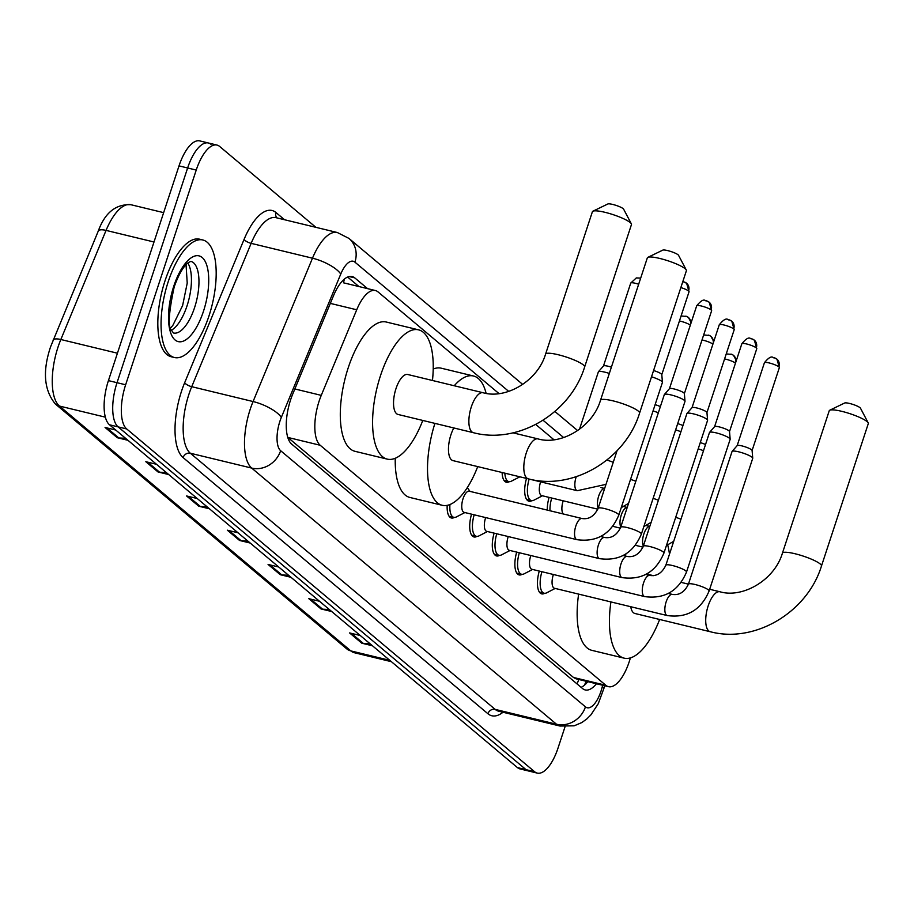 <?xml version="1.0" encoding="UTF-8"?>
<svg xmlns="http://www.w3.org/2000/svg" width="914" height="914" viewBox="0 0 914 914"><rect width="100%" height="100%" fill="white"/><g stroke="black" fill="none" stroke-linecap="round" stroke-linejoin="round"><path stroke-width="1.37" d="M499.01 393.591L377.985 291.874A36.274 14.578 103.6 0 0 375.368 290.526A36.274 14.578 103.6 0 0 356.723 309.777L321.26 395.362A36.274 14.578 103.6 0 0 319.135 401.086A36.274 14.578 103.6 0 0 320.208 445.267L605.856 685.306A36.274 14.578 103.6 0 0 608.473 686.665A36.274 14.578 103.6 0 0 630.386 657.897M344.292 279.181A36.274 32.573 130 0 1 343.481 282.803L375.368 290.526M320.208 445.267L287.853 437.429L573.501 677.48L576.151 678.839L608.473 686.665M553.941 439.748L535.764 424.473M509.349 481.689A19.343 7.78 -76.4 0 1 506.367 482.261A19.343 7.78 -76.4 0 1 502.117 472.504M531.925 500.655A19.343 7.78 -76.4 0 1 528.943 501.226A19.343 7.78 -76.4 0 1 526.521 478.433M547.258 510.092A19.343 7.78 -76.4 0 1 549.097 497.399M454.384 517.415A19.343 7.78 -76.4 0 1 451.402 517.998A19.343 7.78 -76.4 0 1 447.186 505.351M476.959 536.392A19.343 7.78 -76.4 0 1 473.978 536.964A19.343 7.78 -76.4 0 1 471.555 514.159M499.535 555.358A19.343 7.78 -76.4 0 1 496.553 555.941A19.343 7.78 -76.4 0 1 494.131 533.136M522.111 574.335A19.343 7.78 -76.4 0 1 519.129 574.906A19.343 7.78 -76.4 0 1 516.707 552.102M544.687 593.3A19.343 7.78 -76.4 0 1 541.705 593.883A19.343 7.78 -76.4 0 1 539.283 571.079M367.554 288.63L354.746 277.867A36.274 14.578 103.6 0 0 352.13 276.508A36.274 14.578 103.6 0 0 333.496 295.759L292.697 394.174A36.274 14.578 103.6 0 0 290.572 399.909A36.274 14.578 103.6 0 0 291.657 444.09L582.606 688.585A36.274 14.578 103.6 0 0 585.223 689.944A36.274 14.578 103.6 0 0 596.442 683.752M565.023 726.79L558.008 748.109A36.274 14.578 -76.4 0 1 537.249 773.095A36.274 14.578 -76.4 0 1 534.633 771.747L126.715 428.963A36.274 14.578 -76.4 0 1 125.641 384.783L196.236 170.061A36.274 14.578 -76.4 0 1 216.995 145.075A36.274 14.578 -76.4 0 1 219.611 146.423L315.89 227.323M537.249 773.095L528.635 771.016A36.274 14.578 -76.4 0 1 526.03 769.657L118.112 426.872A36.274 14.578 -76.4 0 1 117.026 382.692L187.633 167.97A36.274 14.578 -76.4 0 1 208.392 142.984A36.274 14.578 -76.4 0 1 210.997 144.343M587.839 681.673A36.274 14.578 -76.4 0 1 581.11 687.328M347.628 277.033L358.951 286.55M208.392 142.984L199.778 140.905A36.274 14.578 -76.4 0 0 179.018 165.891L108.423 380.612A36.274 14.578 -76.4 0 0 109.497 424.793L517.415 767.577A36.274 14.578 -76.4 0 0 520.032 768.925L528.635 771.016A36.274 14.578 -76.4 0 1 526.03 769.657L118.112 426.872A36.274 14.578 -76.4 0 1 117.026 382.692L187.633 167.97A36.274 14.578 -76.4 0 1 208.392 142.984L216.995 145.075M370.101 643.787L363.338 643.422A9.677 8.683 130 0 1 361.795 643.193L372.489 645.787M360.253 635.504L349.571 632.922L361.795 643.193M329.348 609.535L322.585 609.181A9.677 8.683 130 0 1 321.043 608.952L331.736 611.535M319.512 601.263L308.818 598.681L321.043 608.952M288.607 575.294L281.832 574.929A9.677 8.683 130 0 1 280.29 574.712L290.983 577.294M278.759 567.023L268.065 564.429L280.29 574.712M125.595 438.32L118.831 437.955A9.677 8.683 130 0 1 117.289 437.726L127.983 440.32M115.758 430.048L105.064 427.455L117.289 437.726M166.348 472.561L159.584 472.195A9.677 8.683 130 0 1 158.042 471.978L168.724 474.56M156.5 464.289L145.817 461.707L158.042 471.978M207.101 506.802L200.337 506.447A9.677 8.683 130 0 1 198.795 506.219L209.477 508.801M197.253 498.53L186.57 495.948L198.795 506.219M247.854 541.054L241.079 540.688A9.677 8.683 130 0 1 239.548 540.46L250.23 543.053M238.006 532.782L227.323 530.189L239.548 540.46M208.998 315.867A60.461 24.301 -76.4 0 1 174.391 357.511A60.461 24.301 -76.4 0 1 168.245 281.626A60.461 24.301 -76.4 0 1 202.839 239.982A60.461 24.301 -76.4 0 1 208.998 315.867M174.391 357.511L171.158 356.734A60.461 24.301 -76.4 0 1 165.011 280.838A60.461 24.301 -76.4 0 1 199.618 239.194L202.839 239.982M592.935 211.191L607.821 203.982A8.466 1.52 18.2 0 1 615.156 205.102A8.466 1.52 18.2 0 1 623.177 208.666A8.466 1.52 18.2 0 1 623.634 209.18L631.334 223.816A20.554 3.69 -161.8 0 0 630.226 222.57A20.554 3.69 -161.8 0 0 610.758 213.899A20.554 3.69 -161.8 0 0 592.935 211.191A20.554 3.69 -161.8 0 0 592.398 211.728L545.578 354.118A20.554 3.69 18.2 0 1 562.156 355.774A20.554 3.69 18.2 0 1 583.406 364.972A20.554 3.69 18.2 0 1 584.64 366.96L631.46 224.57A20.554 3.69 -161.8 0 0 631.334 223.816M545.578 354.118C537.592 381.264 505.693 399.452 483.083 392.734L407.747 374.5A20.554 8.26 103.6 0 0 395.979 388.656A20.554 8.26 103.6 0 0 398.07 414.465L473.406 432.699C518.124 444.638 570.587 413.162 584.64 366.96M422.782 420.44A66.505 26.735 -76.4 0 1 387.262 459.125A66.505 26.735 -76.4 0 1 380.498 375.643A66.505 26.735 -76.4 0 1 418.555 329.84A66.505 26.735 -76.4 0 1 432.459 380.487M387.262 459.125L354.975 451.31A66.505 26.735 -76.4 0 1 348.211 367.828A66.505 26.735 -76.4 0 1 386.268 322.025L418.555 329.84M647.866 257.348L662.753 250.139A8.466 1.52 18.2 0 1 670.088 251.259A8.466 1.52 18.2 0 1 678.108 254.823A8.466 1.52 18.2 0 1 678.565 255.337L686.265 269.984A20.554 3.69 -161.8 0 0 685.157 268.739A20.554 3.69 -161.8 0 0 665.689 260.067A20.554 3.69 -161.8 0 0 647.866 257.348A20.554 3.69 -161.8 0 0 647.329 257.885L600.509 400.275A20.554 3.69 18.2 0 1 617.087 401.932A20.554 3.69 18.2 0 1 638.338 411.129A20.554 3.69 18.2 0 1 639.572 413.117L686.391 270.727A20.554 3.69 -161.8 0 0 686.265 269.984M453.835 427.958A20.554 8.26 103.6 0 0 450.91 434.824A20.554 8.26 103.6 0 0 453.001 460.622L528.338 478.856C573.055 490.795 625.519 459.319 639.572 413.117M477.714 466.608A66.505 26.735 -76.4 0 1 442.193 505.282A66.505 26.735 -76.4 0 1 434.915 423.376M442.193 505.282L409.906 497.467A66.505 26.735 -76.4 0 1 395.248 458.257M454.247 385.754A66.505 26.735 -76.4 0 1 473.486 375.997A66.505 26.735 -76.4 0 1 486.111 393.351M433.213 369.05A66.505 26.735 -76.4 0 1 441.199 368.182L473.486 375.997M829.775 410.215L844.662 403.005A8.466 1.52 18.2 0 1 852.008 404.125A8.466 1.52 18.2 0 1 860.017 407.69A8.466 1.52 18.2 0 1 860.485 408.204L868.186 422.851A20.554 3.69 -161.8 0 0 867.066 421.605A20.554 3.69 -161.8 0 0 847.598 412.934A20.554 3.69 -161.8 0 0 829.775 410.215A20.554 3.69 -161.8 0 0 829.238 410.752L782.43 553.141A20.554 3.69 18.2 0 1 798.996 554.798A20.554 3.69 18.2 0 1 820.246 563.995A20.554 3.69 18.2 0 1 821.48 565.983L868.3 423.593A20.554 3.69 -161.8 0 0 868.186 422.851M630.729 606.725A20.554 8.26 103.6 0 0 634.922 613.488L710.247 631.723C754.975 643.662 807.428 612.186 821.48 565.983M659.634 619.475A66.505 26.735 -76.4 0 1 624.102 658.149A66.505 26.735 -76.4 0 1 610.918 601.926M624.102 658.149L591.815 650.334A66.505 26.735 -76.4 0 1 578.631 594.111M624.982 555.918A66.505 26.735 -76.4 0 1 626.044 553.861M667.7 544.973A66.505 26.735 -76.4 0 1 669.459 554.238M618.801 515.108C610.701 534.164 596.751 542.345 576.94 539.671L464.152 512.377A10.888 4.376 -76.4 0 1 463.044 498.713A10.888 4.376 -76.4 0 1 469.282 491.218L582.058 518.524C588.959 519.575 594.306 516.17 598.122 508.31A10.888 1.954 18.2 0 1 606.896 509.178A10.888 1.954 18.2 0 1 618.138 514.045A10.888 1.954 18.2 0 1 618.355 514.239A10.888 1.954 18.2 0 1 618.801 515.108L662.422 382.429A10.888 1.954 18.2 0 0 662.433 382.281A10.888 1.954 18.2 0 0 661.77 381.378A10.888 1.954 18.2 0 0 651.511 376.797M464.872 512.548L456.406 516.924A18.143 7.289 -76.4 0 1 453.835 517.335A18.143 7.289 -76.4 0 1 449.951 504.517M653.567 370.536A7.86 1.405 18.2 0 1 661.302 373.94A7.86 1.405 18.2 0 1 661.793 374.591A7.86 1.405 18.2 0 1 661.77 374.706M599.515 558.648A10.888 4.376 -76.4 0 1 598.967 558.408A10.888 4.376 -76.4 0 1 598.407 544.984A10.888 4.376 -76.4 0 1 604.634 537.489C611.535 538.552 616.881 535.147 620.697 527.275A10.888 1.954 18.2 0 1 629.472 528.155A10.888 1.954 18.2 0 1 640.714 533.022A10.888 1.954 18.2 0 1 640.931 533.205A10.888 1.954 18.2 0 1 641.377 534.073C633.276 553.13 619.326 561.322 599.515 558.648L486.728 531.342A10.888 4.376 -76.4 0 1 485.631 517.678A10.888 4.376 -76.4 0 1 485.665 517.575M487.448 531.514L478.982 535.89A18.143 7.289 -76.4 0 1 476.411 536.312A18.143 7.289 -76.4 0 1 474.183 514.799M620.697 527.275L664.318 394.597A10.888 1.954 18.2 0 1 664.398 394.471A10.888 1.954 18.2 0 1 670.99 394.917A10.888 1.954 18.2 0 1 684.346 400.343A10.888 1.954 18.2 0 1 685.009 401.246A10.888 1.954 18.2 0 1 684.997 401.395L641.377 534.073M669.414 388.758A7.86 1.405 18.2 0 1 669.471 388.667A7.86 1.405 18.2 0 1 674.235 388.987A7.86 1.405 18.2 0 1 683.878 392.917A7.86 1.405 18.2 0 1 684.369 393.568A7.86 1.405 18.2 0 1 684.346 393.671L711.629 310.726L709.218 302.248A7.86 7.061 130 0 1 711.149 309.96A7.86 1.405 18.2 0 1 711.629 310.726M622.091 577.614A10.888 4.376 -76.4 0 1 621.543 577.385A10.888 4.376 -76.4 0 1 620.983 563.961A10.888 4.376 -76.4 0 1 627.21 556.466C634.11 557.517 639.457 554.113 643.273 546.252A10.888 1.954 18.2 0 1 652.048 547.12A10.888 1.954 18.2 0 1 663.29 551.987A10.888 1.954 18.2 0 1 663.507 552.182A10.888 1.954 18.2 0 1 663.952 553.05C655.852 572.107 641.902 580.287 622.091 577.614L509.304 550.319A10.888 4.376 -76.4 0 1 508.207 536.655A10.888 4.376 -76.4 0 1 508.241 536.552M510.023 550.491L501.558 554.867A18.143 7.289 -76.4 0 1 498.987 555.278A18.143 7.289 -76.4 0 1 496.759 533.765M643.273 546.252L686.894 413.574A10.888 1.954 18.2 0 1 686.974 413.436A10.888 1.954 18.2 0 1 693.566 413.893A10.888 1.954 18.2 0 1 706.922 419.32A10.888 1.954 18.2 0 1 707.585 420.223A10.888 1.954 18.2 0 1 707.573 420.371L663.952 553.05M691.989 407.735A7.86 1.405 18.2 0 1 692.047 407.644A7.86 1.405 18.2 0 1 696.811 407.964A7.86 1.405 18.2 0 1 706.453 411.883A7.86 1.405 18.2 0 1 706.945 412.534A7.86 1.405 18.2 0 1 706.933 412.648M644.667 596.591A10.888 4.376 -76.4 0 1 644.119 596.351A10.888 4.376 -76.4 0 1 643.559 582.926A10.888 4.376 -76.4 0 1 649.785 575.432C656.686 576.494 662.033 573.089 665.849 565.218A10.888 1.954 18.2 0 1 674.623 566.097A10.888 1.954 18.2 0 1 685.866 570.964A10.888 1.954 18.2 0 1 686.083 571.147A10.888 1.954 18.2 0 1 686.528 572.015C678.428 591.072 664.478 599.264 644.667 596.591L531.879 569.285A10.888 4.376 -76.4 0 1 530.783 555.632A10.888 4.376 -76.4 0 1 530.817 555.518M532.599 569.456L524.133 573.832A18.143 7.289 -76.4 0 1 521.563 574.255A18.143 7.289 -76.4 0 1 519.335 552.742M665.849 565.218L709.47 432.539A10.888 1.954 18.2 0 1 709.55 432.413A10.888 1.954 18.2 0 1 716.142 432.859A10.888 1.954 18.2 0 1 729.498 438.286A10.888 1.954 18.2 0 1 730.16 439.188A10.888 1.954 18.2 0 1 730.149 439.337L686.528 572.015M714.565 426.701A7.86 1.405 18.2 0 1 714.622 426.61A7.86 1.405 18.2 0 1 719.387 426.941A7.86 1.405 18.2 0 1 729.029 430.86A7.86 1.405 18.2 0 1 729.521 431.511A7.86 1.405 18.2 0 1 729.509 431.614M667.243 615.556A10.888 4.376 -76.4 0 1 666.694 615.328A10.888 4.376 -76.4 0 1 666.135 601.903A10.888 4.376 -76.4 0 1 672.361 594.408C679.262 595.46 684.609 592.055 688.425 584.195A10.888 1.954 18.2 0 1 697.199 585.063A10.888 1.954 18.2 0 1 708.453 589.93A10.888 1.954 18.2 0 1 708.658 590.124A10.888 1.954 18.2 0 1 709.104 590.992C701.004 610.049 687.054 618.241 667.243 615.556L554.455 588.262A10.888 4.376 -76.4 0 1 553.358 574.598A10.888 4.376 -76.4 0 1 553.393 574.495M555.175 588.433L546.709 592.809A18.143 7.289 -76.4 0 1 544.138 593.22A18.143 7.289 -76.4 0 1 541.911 571.707M688.425 584.195L732.045 451.516A10.888 1.954 18.2 0 1 732.125 451.379A10.888 1.954 18.2 0 1 738.718 451.836A10.888 1.954 18.2 0 1 752.073 457.263A10.888 1.954 18.2 0 1 752.736 458.165A10.888 1.954 18.2 0 1 752.725 458.314L709.104 590.992M737.141 445.678A7.86 1.405 18.2 0 1 737.198 445.586A7.86 1.405 18.2 0 1 741.962 445.906A7.86 1.405 18.2 0 1 751.605 449.825A7.86 1.405 18.2 0 1 752.096 450.476A7.86 1.405 18.2 0 1 752.085 450.591M579.476 429.306L598.362 371.884A10.888 1.954 18.2 0 1 598.43 371.747A10.888 1.954 18.2 0 1 605.034 372.192A10.888 1.954 18.2 0 1 609.341 373.438M603.457 366.046A7.86 1.405 18.2 0 1 603.514 365.954A7.86 1.405 18.2 0 1 608.278 366.274A7.86 1.405 18.2 0 1 611.397 367.165M605.982 484.374L577.237 490.704L519.129 476.64A10.888 4.376 -76.4 0 1 518.946 476.582M519.849 476.811L511.383 481.187A18.143 7.289 -76.4 0 1 508.812 481.609A18.143 7.289 -76.4 0 1 504.848 473.166M597.802 509.189L541.705 495.605A10.888 4.376 -76.4 0 1 540.597 481.952A10.888 4.376 -76.4 0 1 540.631 481.849M542.425 495.788L533.959 500.164A18.143 7.289 -76.4 0 1 531.388 500.575A18.143 7.289 -76.4 0 1 529.149 479.062M653.053 410.923A10.888 1.954 18.2 0 1 658.331 412.797M655.11 404.662A7.86 1.405 18.2 0 1 660.376 406.593M563.287 513.976A10.888 4.376 -76.4 0 1 563.173 500.918A10.888 4.376 -76.4 0 1 563.207 500.815M549.977 510.755A18.143 7.289 -76.4 0 1 551.725 498.039M675.629 429.888A10.888 1.954 18.2 0 1 680.907 431.762M677.685 423.639A7.86 1.405 18.2 0 1 682.952 425.558M698.205 448.865A10.888 1.954 18.2 0 1 703.483 450.739M700.261 442.604A7.86 1.405 18.2 0 1 705.528 444.535M294.856 388.964L321.26 395.362M578.791 679.479A36.274 32.573 130 0 1 576.997 683.866M330.331 303.391L356.723 309.777M573.501 677.48L605.856 685.306M508.732 391.398L354.918 262.147A24.187 9.723 103.6 0 0 340.751 274.074L281.329 417.424A24.187 9.723 103.6 0 0 279.913 421.24A24.187 9.723 103.6 0 0 280.632 450.693L585.451 706.842A24.187 9.723 103.6 0 0 601.035 691.087A24.187 9.723 103.6 0 0 602.2 687.054L602.657 685.249M585.451 706.842A24.187 21.719 -50 0 1 556.5 724.231L251.681 468.082A48.373 19.445 -76.4 0 1 250.242 409.186A48.373 19.445 -76.4 0 1 253.075 401.543L191.723 386.691A48.373 19.445 103.6 0 0 188.901 394.334A48.373 19.445 103.6 0 0 190.34 453.241L495.159 709.378A48.373 19.445 103.6 0 0 498.633 711.195L559.974 726.036A48.373 19.445 -76.4 0 1 556.5 724.231L495.159 709.378A6.044 5.427 130 0 0 487.916 713.731L183.097 457.583A6.044 5.427 130 0 1 190.34 453.241L251.681 468.082A24.187 21.719 -50 0 0 280.632 450.693M559.974 726.036L574.163 725.819L581.807 722.574L586.799 718.975L590.901 714.874L598.259 703.723L604.131 687.751L602.2 687.054M183.097 457.583A54.417 21.867 -76.4 0 1 181.486 391.318A54.417 21.867 -76.4 0 1 184.662 382.726L244.084 239.377A54.417 21.867 -76.4 0 1 275.959 212.528L284.54 219.737M502.997 712.246A54.417 21.867 -76.4 0 1 487.916 713.731M196.236 170.061L179.018 165.891M125.641 384.783L108.423 380.612M126.715 428.963L109.497 424.793M534.633 771.747L517.415 767.577M281.329 417.424A24.187 8.043 -157.5 0 0 253.075 401.543L312.485 258.194L251.144 243.353L191.723 386.691A6.044 2.011 22.5 0 1 184.662 382.726M340.751 274.074A24.187 8.043 -157.5 0 0 312.485 258.194A48.373 19.445 -76.4 0 1 337.346 232.522L275.994 217.669A48.373 19.445 103.6 0 0 251.144 243.353A6.044 2.011 22.5 0 1 244.084 239.377M563.664 437.566L543.076 420.257M276.873 217.886A6.044 5.427 130 0 1 275.959 212.528M354.918 262.147A24.187 21.719 -50 0 0 348.954 238.417L337.346 232.522M586.205 683.523L585.348 683.318M586.799 681.421L586.297 683.444M349.182 276.519L354.746 277.867M153.998 241.993L106.058 230.397L60.838 339.505A48.373 19.445 103.6 0 0 58.005 347.149A48.373 19.445 103.6 0 0 59.444 406.056A12.088 10.854 130 0 1 55.377 404.011C44.009 390.289 42.41 371.221 50.59 346.794L98.255 231.093C104.927 212.745 115.804 203.948 130.919 204.725A48.373 19.445 103.6 0 0 106.058 230.397A12.088 4.022 -157.5 0 0 98.255 231.093M53.035 340.214A12.088 4.022 -157.5 0 1 60.838 339.505L117.426 353.204M105.35 417.161L59.444 406.056L350.816 650.894A48.373 19.445 103.6 0 0 354.289 652.71L346.749 648.86A12.088 10.854 -50 0 0 350.816 650.894L389.798 660.342M241.079 540.688L229.106 530.623M200.337 506.447L188.353 496.382M159.584 472.195L147.6 462.13M118.831 437.955L106.858 427.889M281.832 574.929L269.858 564.863M322.585 609.181L310.611 599.116M363.338 643.422L351.364 633.356M194.579 307.618A36.857 14.818 -76.4 0 1 173.5 333.004L171.809 330.731C167.765 327.886 168.564 313.296 174.186 286.962C178.676 274.428 183.383 266.305 188.318 262.604L190.843 261.358A36.857 14.818 -76.4 0 1 194.579 307.618M203.479 311.24A44.112 17.732 -76.4 0 1 175.065 339.974A44.112 17.732 -76.4 0 1 173.751 286.253A44.112 17.732 -76.4 0 1 202.177 257.52A44.112 17.732 -76.4 0 1 203.479 311.24M187.793 263.015A36.857 14.818 -76.4 0 1 187.05 305.802A36.857 14.818 -76.4 0 1 171.535 330.137M483.083 392.734A20.554 8.26 103.6 0 0 471.316 406.89A20.554 8.26 103.6 0 0 471.932 431.934A20.554 8.26 103.6 0 0 473.406 432.699M600.509 400.275C592.523 427.432 560.625 445.609 538.015 438.903A20.554 8.26 103.6 0 0 526.247 453.058A20.554 8.26 103.6 0 0 526.864 478.091A20.554 8.26 103.6 0 0 528.338 478.856M782.43 553.141C774.432 580.287 742.534 598.476 719.924 591.758A20.554 8.26 103.6 0 0 708.156 605.925A20.554 8.26 103.6 0 0 708.773 630.957A20.554 8.26 103.6 0 0 710.247 631.723M680.839 287.59A7.86 1.405 18.2 0 1 688.573 290.995A7.86 1.405 18.2 0 1 689.053 291.749L661.793 374.649M683.992 281.946A7.86 7.061 130 0 1 686.643 283.283A7.86 7.061 130 0 1 688.573 290.995M576.94 539.671A10.888 4.376 -76.4 0 1 576.391 539.443A10.888 4.376 -76.4 0 1 575.831 526.018A10.888 4.376 -76.4 0 1 582.058 518.524M706.568 300.923A7.86 7.061 130 0 1 709.218 302.248L706.294 300.706C705.631 302.157 704.694 295.93 696.685 305.813A7.86 1.405 18.2 0 1 703.026 306.441A7.86 1.405 18.2 0 1 711.149 309.96M729.144 319.889A7.86 7.061 130 0 1 731.794 321.225L728.869 319.672C728.207 321.134 727.27 314.896 719.272 324.778A7.86 1.405 18.2 0 1 725.602 325.418A7.86 1.405 18.2 0 1 733.725 328.937A7.86 1.405 18.2 0 1 734.205 329.691L706.945 412.591M734.205 329.691L731.794 321.225A7.86 7.061 130 0 1 733.725 328.937M751.719 338.866A7.86 7.061 130 0 1 754.37 340.191L751.445 338.648C750.782 340.099 749.846 333.873 741.848 343.755A7.86 1.405 18.2 0 1 748.178 344.384A7.86 1.405 18.2 0 1 756.301 347.903A7.86 1.405 18.2 0 1 756.781 348.668L729.521 431.568M756.781 348.668L754.37 340.191A7.86 7.061 130 0 1 756.301 347.903M774.307 357.831A7.86 7.061 130 0 1 776.946 359.168L774.021 357.614C773.358 359.076 772.433 352.838 764.424 362.721A7.86 1.405 18.2 0 1 770.753 363.361A7.86 1.405 18.2 0 1 778.877 366.88A7.86 1.405 18.2 0 1 779.356 367.634L752.096 450.533M779.356 367.634L776.946 359.168A7.86 7.061 130 0 1 778.877 366.88M640.691 278.096L636.293 277.925L630.729 283.089A7.86 1.405 18.2 0 1 638.669 284.22M577.237 490.704A10.888 4.376 -76.4 0 1 576.688 490.475A10.888 4.376 -76.4 0 1 576.128 477.051A10.888 4.376 -76.4 0 1 576.243 476.708M606.839 460.108A10.888 1.954 18.2 0 1 613.237 462.313M679.433 320.985A7.86 1.405 18.2 0 1 690.333 325.167M685.763 316.141A7.86 7.061 130 0 1 688.413 317.478A7.86 7.061 130 0 1 690.516 324.584M598.19 508.104A10.888 4.376 -76.4 0 1 598.704 496.016A10.888 4.376 -76.4 0 1 604.634 488.476M630.534 479.404A10.888 1.954 18.2 0 1 635.813 481.278M702.009 339.962A7.86 1.405 18.2 0 1 712.909 344.144M708.339 335.118A7.86 7.061 130 0 1 710.989 336.443A7.86 7.061 130 0 1 713.091 343.561M620.766 527.07A10.888 4.376 -76.4 0 1 621.28 514.993A10.888 4.376 -76.4 0 1 627.21 507.453L623.531 506.527M653.11 498.381A10.888 1.954 18.2 0 1 658.388 500.255M724.585 358.928A7.86 1.405 18.2 0 1 735.484 363.109M730.914 354.084A7.86 7.061 130 0 1 733.565 355.42A7.86 7.061 130 0 1 735.667 362.527M643.342 546.046A10.888 4.376 -76.4 0 1 643.856 533.959A10.888 4.376 -76.4 0 1 649.785 526.418L646.107 525.504M675.686 517.347A10.888 1.954 18.2 0 1 680.964 519.221M586.32 681.296L584.274 685.34M577.659 430.597L554.889 411.471M522.717 384.44L348.954 238.417M604.131 687.751L604.634 685.729M346.749 648.86L55.377 404.011M354.289 652.71L391.421 661.69M130.919 204.725L163.64 212.642M170.735 327.886L172.849 325.395L182.606 305.584L187.221 283.089L186.045 264.66M512.983 432.836L538.015 438.903M646.632 574.026L653.407 575.66M681.181 582.389L688.436 584.137M709.664 589.279L719.924 591.758M682.838 281.535L686.643 283.283L689.053 291.749M453.835 517.335L449.06 516.182M470.002 491.389L467.305 487.608M598.122 508.31L617.053 450.728M661.793 374.591L662.433 382.281M476.411 536.312L471.635 535.158M669.471 388.667L664.398 394.471M600.658 536.529L604.634 537.489M684.369 393.568L685.009 401.246M696.685 305.813L669.436 388.713M498.987 555.278L494.211 554.124M692.047 407.644L686.974 413.436M623.234 555.495L627.21 556.466M706.945 412.534L707.585 420.223M719.272 324.778L692.012 407.678M521.563 574.255L516.787 573.101M714.622 426.61L709.55 432.413M645.81 574.472L649.785 575.432M729.521 431.511L730.16 439.188M741.848 343.755L714.588 426.655M544.138 593.22L539.363 592.066M737.198 445.586L732.125 451.379M668.385 593.437L672.361 594.408M752.096 450.476L752.736 458.165M764.424 362.721L737.164 445.621M603.514 365.954L598.43 371.747M630.729 283.089L603.48 365.988M508.812 481.609L504.025 480.444M681.09 315.958L686.951 316.495L688.413 317.478L691.167 322.619M531.388 500.575L526.601 499.421M628.558 503.351L621.257 507.624M600.955 487.562L604.645 488.453M703.666 334.935L709.527 335.472L710.989 336.443L713.743 341.596M612.814 526.327L620.378 528.155M651.134 522.317L643.833 526.601M726.242 353.901L732.103 354.438L733.565 355.42L736.318 360.562M635.39 545.304L642.953 547.132M673.709 541.294L666.409 545.567"/></g></svg>
